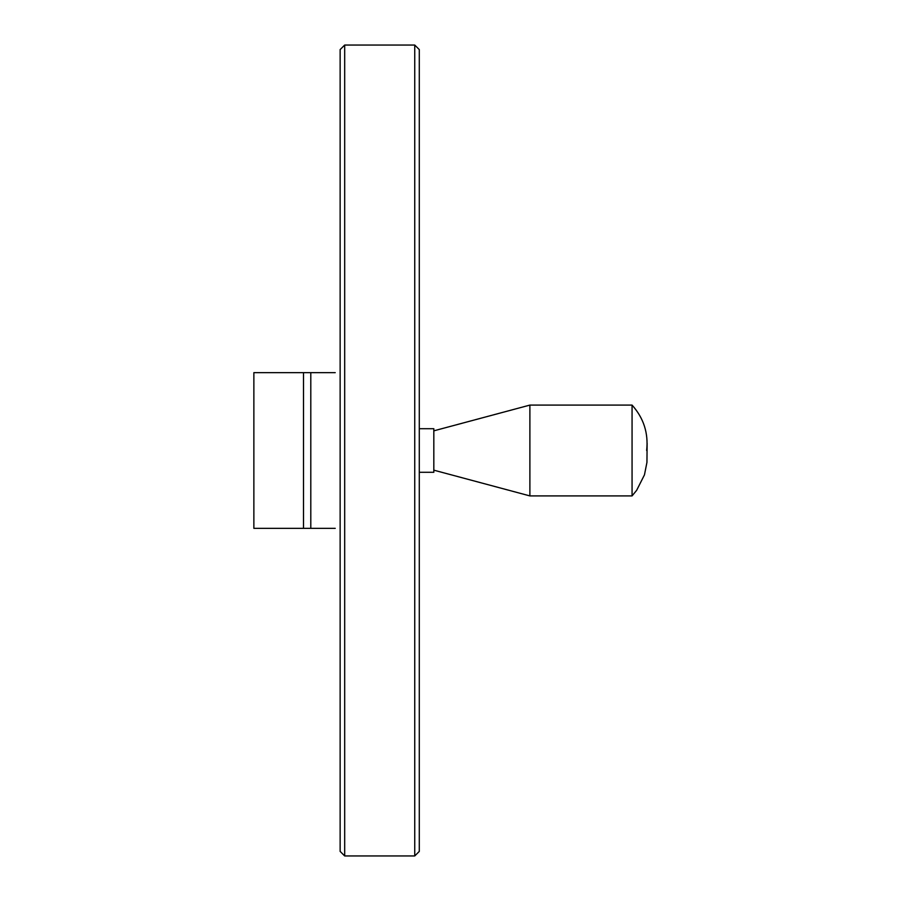<?xml version="1.0" encoding="UTF-8"?>
<svg xmlns="http://www.w3.org/2000/svg" width="901" height="901" viewBox="0 0 901 901"><rect width="100%" height="100%" fill="white"/><g stroke="black" fill="none" stroke-linecap="round" stroke-linejoin="round"><path stroke-width="1.35" d="M335.228 528.346L253.868 528.346L253.868 372.654L335.228 372.654M344.689 45.05L414.742 45.05L419.292 49.589L419.292 851.411L414.742 855.95L344.689 855.95L340.139 851.411L340.139 49.589L344.689 45.05L344.689 855.95M340.139 133.562L340.139 767.438M419.292 428.707L433.82 428.707L433.82 472.293L419.292 472.293M433.82 430.836L529.889 405.09L529.889 495.91L433.82 470.164M646.659 450.5C648.54 433.19 643.674 418.053 632.063 405.09L632.063 495.91L529.889 495.91M632.063 405.09L529.889 405.09M310.8 372.654L310.8 528.346M303.513 372.654L303.513 528.346M414.742 45.05L414.742 855.95M632.063 495.91L636.658 490.313L644.463 474.85L646.941 462.393L647.132 443.224"/></g></svg>
